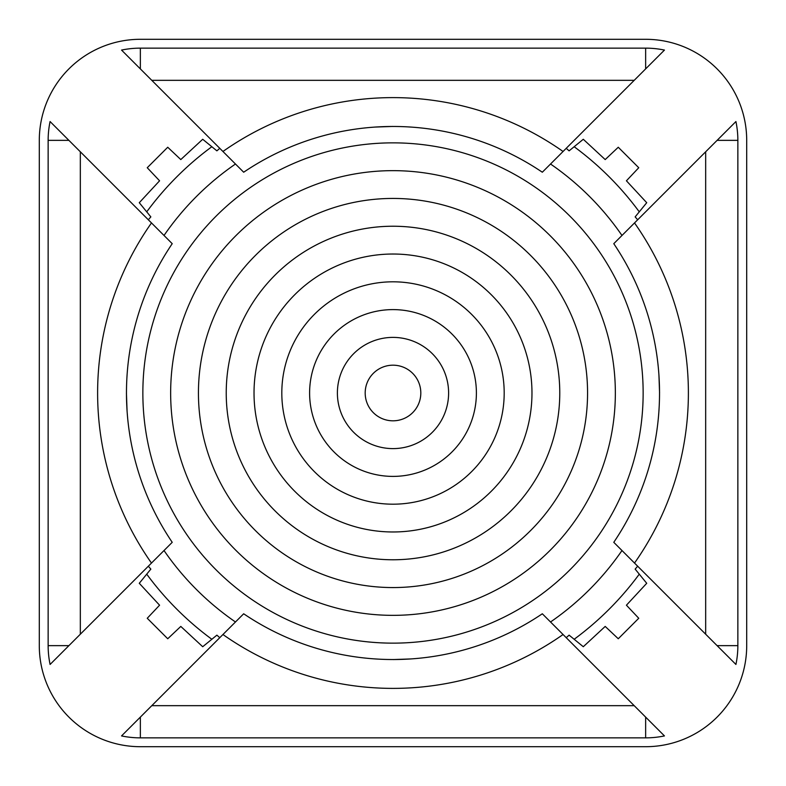 <?xml version="1.0" encoding="UTF-8"?>
<svg xmlns="http://www.w3.org/2000/svg" width="786" height="786" viewBox="0 0 786 786"><rect width="100%" height="100%" fill="white"/><g stroke="black" fill="none" stroke-linecap="round" stroke-linejoin="round"><path stroke-width="1.18" d="M587.564 393A194.564 194.564 0 0 1 393 587.564A194.564 194.564 0 0 1 198.436 393A194.564 194.564 0 0 1 393 198.436A194.564 194.564 0 0 1 587.564 393M615.35 393A222.35 222.35 0 0 1 393 615.35A222.35 222.35 0 0 1 170.65 393A222.35 222.35 0 0 1 393 170.65A222.35 222.35 0 0 1 615.35 393M226.23 393A166.77 166.77 0 0 1 393 226.23A166.77 166.77 0 0 1 559.77 393A166.77 166.77 0 0 1 393 559.77A166.77 166.77 0 0 1 226.23 393M531.975 393A138.975 138.975 0 0 1 393 531.975A138.975 138.975 0 0 1 254.025 393A138.975 138.975 0 0 1 393 254.025A138.975 138.975 0 0 1 531.975 393M281.81 393A111.19 111.19 0 0 1 393 281.81A111.19 111.19 0 0 1 504.19 393A111.19 111.19 0 0 1 393 504.19A111.19 111.19 0 0 1 281.81 393M476.395 393A83.395 83.395 0 0 1 393 476.395A83.395 83.395 0 0 1 309.605 393A83.395 83.395 0 0 1 393 309.605A83.395 83.395 0 0 1 476.395 393M337.39 393A55.61 55.61 0 0 1 393 337.39A55.61 55.61 0 0 1 448.61 393A55.61 55.61 0 0 1 393 448.61A55.61 55.61 0 0 1 337.39 393M420.815 393A27.815 27.815 0 0 1 393 420.815A27.815 27.815 0 0 1 365.185 393A27.815 27.815 0 0 1 393 365.185A27.815 27.815 0 0 1 420.815 393M142.856 393A250.144 250.144 0 0 1 393 142.856A250.144 250.144 0 0 1 643.144 393A250.144 250.144 0 0 1 393 643.144A250.144 250.144 0 0 1 142.856 393M235.476 621.981A277.93 277.93 0 0 1 164.019 550.524M621.981 550.524A277.93 277.93 0 0 1 550.524 621.981M613.778 542.32A266.542 266.542 0 0 0 613.778 243.68A266.542 266.542 0 0 1 613.778 542.32L634.518 563.061A295.379 295.379 0 0 0 634.518 222.939L613.778 243.68M151.482 563.061L172.222 542.32A266.542 266.542 0 0 1 172.222 243.68L151.482 222.939A295.379 295.379 0 0 0 151.482 563.061L80.329 634.214L80.329 151.786L151.482 222.939M127.057 410.754L126.438 393.226M658.943 375.246L659.562 392.774M375.246 127.057L392.774 126.438M222.939 151.482L243.68 172.222A266.542 266.542 0 0 1 542.32 172.222L563.061 151.482A295.379 295.379 0 0 0 222.939 151.482L151.786 80.329L634.214 80.329L563.061 151.482M634.518 222.939L705.671 151.786L705.671 634.214L634.518 563.061M705.671 151.786L735.922 121.545A92.217 92.217 0 0 1 737.858 140.36L737.858 645.64A92.217 92.217 0 0 1 735.922 664.455L705.671 634.214M151.786 80.329L121.545 50.078A92.217 92.217 0 0 1 140.36 48.143L645.64 48.143A92.217 92.217 0 0 1 664.455 50.078L634.214 80.329M80.329 634.214L50.088 664.455A92.217 92.217 0 0 1 48.143 645.64L48.143 140.36A92.217 92.217 0 0 1 50.078 121.545L80.329 151.786M148.328 219.785L150.843 216.887L139.279 202.709L159.578 180.8L147.247 167.732L167.732 147.247L180.8 159.578L202.709 139.279L216.887 150.843L219.785 148.328M566.215 148.328L569.113 150.843L583.291 139.279L605.2 159.578L618.268 147.247L638.753 167.732L626.422 180.8L646.721 202.709L635.157 216.887L637.672 219.785M637.672 566.215L635.157 569.113L646.721 583.291L626.422 605.2L638.753 618.268L618.268 638.753L605.2 626.422L583.291 646.721L569.113 635.157L566.215 637.672M563.061 634.518L664.455 735.922A92.217 92.217 0 0 1 645.64 737.858L140.36 737.858A92.217 92.217 0 0 1 121.545 735.922L222.939 634.518A295.379 295.379 0 0 0 563.061 634.518L542.32 613.778A266.542 266.542 0 0 1 243.68 613.778L222.939 634.518M219.785 637.672L216.887 635.157L202.709 646.721L180.8 626.422L167.732 638.753L147.247 618.268L159.578 605.2L139.279 583.291L150.843 569.113L148.328 566.215M746.7 140.36L746.7 645.64A101.06 101.06 0 0 1 645.64 746.7L140.36 746.7A101.06 101.06 0 0 1 39.3 645.64L39.3 140.36A101.06 101.06 0 0 1 140.36 39.3L645.64 39.3A101.06 101.06 0 0 1 746.7 140.36M410.754 658.943L393.226 659.562M634.214 705.671L151.786 705.671M550.524 164.019A277.93 277.93 0 0 1 621.981 235.476M164.019 235.476A277.93 277.93 0 0 1 235.476 164.019M574.153 146.727A305.725 305.725 0 0 1 639.273 211.847M146.727 211.847A305.725 305.725 0 0 1 211.847 146.727M211.847 639.273A305.725 305.725 0 0 1 146.727 574.153M639.273 574.153A305.725 305.725 0 0 1 574.153 639.273M737.858 645.64L717.097 645.64M645.64 48.143L645.64 68.903M48.143 140.36L68.903 140.36M140.36 737.858L140.36 717.097M645.64 737.858L645.64 717.097M737.858 140.36L717.097 140.36M140.36 48.143L140.36 68.903M48.143 645.64L68.903 645.64"/></g></svg>
